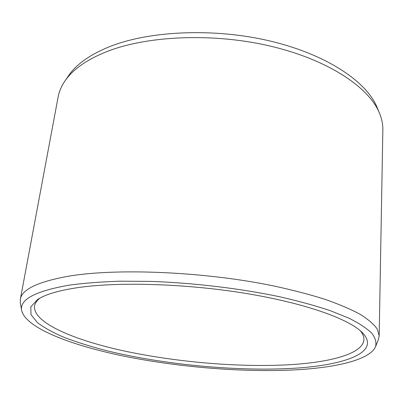 <?xml version="1.0" encoding="UTF-8"?>
<svg xmlns="http://www.w3.org/2000/svg" width="403" height="403" viewBox="0 0 403 403"><rect width="100%" height="100%" fill="white"/><g stroke="black" fill="none" stroke-linecap="round" stroke-linejoin="round"><path stroke-width="0.6" d="M76.484 287.823C116.885 281.667 184.725 283.48 244.797 293.258C304.94 303.041 349.099 318.995 362.317 332.616C382.23 353.164 341.784 366.251 287.682 368.599C231.665 371.103 161.885 364.191 106.83 350.751C91.471 346.766 77.537 342.429 65.029 337.739C53.539 332.878 44.32 327.82 37.373 322.566L31.006 314.652L30.784 306.879L37.484 299.62C44.874 294.638 57.871 290.709 76.484 287.823M360.297 330.742C362.791 333.795 364 336.696 363.914 339.452C363.325 353.995 329.311 362.755 286.206 364.901C236.405 367.309 175.229 361.944 123.948 350.922C73.24 339.905 32.618 322.501 34.547 305.998C35.016 303.283 36.779 300.678 39.837 298.195M105.687 52.047C146.299 35.62 213.046 32.542 270.675 46.194C328.374 59.846 369.118 87.401 379.505 113.248C381.843 118.966 382.961 124.532 382.845 129.957L379.183 335.785L378.387 339.608L375.556 346.585C369.773 360.211 334.545 368.08 291.465 370.045C239.78 372.296 177.285 366.977 123.61 356.081C70.545 345.159 25.958 327.946 21.712 310.642L20.336 303.242L20.326 299.333L58.123 96.972C59.105 91.637 61.316 86.403 64.757 81.28C72.379 69.86 86.02 60.118 105.687 52.047M20.326 299.333C21.802 289.445 37.857 281.742 68.485 276.216C116.815 267.995 204.15 271.597 272.997 285.792C292.049 289.908 309.282 294.381 324.687 299.217C338.837 304.164 350.65 309.192 360.121 314.295C368.196 319.362 373.903 324.274 377.238 329.029L379.183 335.785M64.757 81.28L68.293 76.066C75.87 64.727 89.325 55.05 108.654 47.035C148.581 30.734 213.872 27.636 270.272 41.071C326.737 54.506 366.755 81.744 377.092 107.435L379.505 113.248M375.556 346.585C376.634 342.429 375.384 337.976 371.813 333.231C366.816 328.354 359.239 323.362 349.089 318.259L330.349 310.688C315.539 305.736 298.643 301.091 279.672 296.764C240.339 288.483 193.883 282.901 151.095 281.4L120.522 281.193C101.44 281.793 84.403 283.102 69.417 285.123C35.126 291.107 19.228 299.615 21.712 310.642"/></g></svg>
